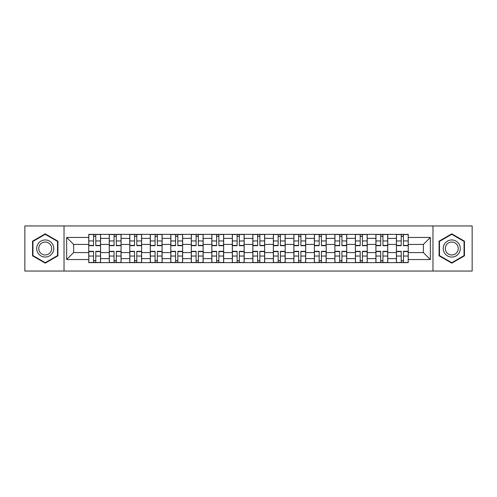 <?xml version="1.0" encoding="UTF-8"?>
<svg xmlns="http://www.w3.org/2000/svg" width="497" height="497" viewBox="0 0 497 497"><rect width="100%" height="100%" fill="white"/><g stroke="black" fill="none" stroke-linecap="round" stroke-linejoin="round"><path stroke-width="0.75" d="M432.968 271.051L472.15 271.051L472.15 225.949L24.85 225.949L24.85 271.051L432.968 271.051L432.968 225.949M109.259 262.633L109.259 238.374L100.58 238.374L100.58 262.633M100.58 238.374L100.58 234.367M109.259 238.374L109.259 234.367M121.094 234.367L121.094 262.633M129.773 262.633L129.773 234.367M141.608 234.367L141.608 262.633M150.28 262.633L150.28 234.367M162.115 234.367L162.115 262.633M170.794 262.633L170.794 234.367M182.629 234.367L182.629 262.633M191.308 262.633L191.308 234.367M203.136 234.367L203.136 262.633M211.815 262.633L211.815 234.367M223.65 234.367L223.65 262.633M232.329 262.633L232.329 234.367M244.164 234.367L244.164 262.633M252.836 262.633L252.836 234.367M264.671 234.367L264.671 262.633M273.35 262.633L273.35 234.367M285.185 234.367L285.185 262.633M293.864 262.633L293.864 234.367M305.692 234.367L305.692 262.633M314.371 262.633L314.371 234.367M326.206 234.367L326.206 262.633M334.885 262.633L334.885 234.367M346.72 234.367L346.72 262.633M355.392 262.633L355.392 234.367M367.227 234.367L367.227 262.633M375.906 262.633L375.906 234.367M387.741 234.367L387.741 262.633M396.42 262.633L396.42 234.367M396.42 252.575L387.741 252.575M375.906 252.575L367.227 252.575M355.392 252.575L346.72 252.575M334.885 252.575L326.206 252.575M314.371 252.575L305.692 252.575M293.864 252.575L285.185 252.575M273.35 252.575L264.671 252.575M252.836 252.575L244.164 252.575M232.329 252.575L223.65 252.575M211.815 252.575L203.136 252.575M191.308 252.575L182.629 252.575M170.794 252.575L162.115 252.575M150.28 252.575L141.608 252.575M129.773 252.575L121.094 252.575M109.259 252.575L100.58 252.575M396.42 244.425L387.741 244.425M375.906 244.425L367.227 244.425M355.392 244.425L346.72 244.425M334.885 244.425L326.206 244.425M314.371 244.425L305.692 244.425M293.864 244.425L285.185 244.425M273.35 244.425L264.671 244.425M252.836 244.425L244.164 244.425M232.329 244.425L223.65 244.425M211.815 244.425L203.136 244.425M191.308 244.425L182.629 244.425M170.794 244.425L162.115 244.425M150.28 244.425L141.608 244.425M129.773 244.425L121.094 244.425M109.259 244.425L100.58 244.425M73.631 252.575L88.752 252.575L88.752 244.425L73.631 244.425L73.631 252.575L66.66 259.546L66.66 237.454L88.752 237.454L88.752 244.425M408.248 244.425L408.248 252.575L423.369 252.575L423.369 244.425L408.248 244.425L408.248 234.367L88.752 234.367L88.752 237.454M408.248 237.454L430.34 237.454L430.34 259.546L408.248 259.546L408.248 252.575M88.752 252.575L88.752 262.633L408.248 262.633L408.248 259.546M88.752 259.546L66.66 259.546M64.032 271.051L64.032 225.949M57.919 241.175L45.227 233.851L32.541 241.175L32.541 255.825L45.227 263.149L57.919 255.825L57.919 241.175M464.459 241.175L451.773 233.851L439.081 241.175L439.081 255.825L451.773 263.149L464.459 255.825L464.459 241.175M95.784 260.664L93.548 260.664M93.548 236.336L95.784 236.336M116.298 260.664L114.061 260.664M114.061 236.336L116.298 236.336M136.805 260.664L134.569 260.664M134.569 236.336L136.805 236.336M157.319 260.664L155.083 260.664M155.083 236.336L157.319 236.336M177.827 260.664L175.596 260.664M175.596 236.336L177.827 236.336M198.34 260.664L196.104 260.664M196.104 236.336L198.34 236.336M218.854 260.664L216.617 260.664M216.617 236.336L218.854 236.336M239.361 260.664L237.125 260.664M237.125 236.336L239.361 236.336M259.875 260.664L257.639 260.664M257.639 236.336L259.875 236.336M280.383 260.664L278.146 260.664M278.146 236.336L280.383 236.336M300.896 260.664L298.66 260.664M298.66 236.336L300.896 236.336M321.404 260.664L319.173 260.664M319.173 236.336L321.404 236.336M341.917 260.664L339.681 260.664M339.681 236.336L341.917 236.336M362.431 260.664L360.195 260.664M360.195 236.336L362.431 236.336M382.938 260.664L380.702 260.664M380.702 236.336L382.938 236.336M403.452 260.664L401.216 260.664M401.216 236.336L403.452 236.336M66.66 237.454L73.631 244.425M423.369 252.575L430.34 259.546M423.369 244.425L430.34 237.454M95.784 245.673L95.784 234.497L100.518 234.497L100.518 245.673L95.784 245.673M93.548 236.205L95.784 236.205M93.548 234.497L88.814 234.497L88.814 245.673L93.548 245.673L93.548 234.497L95.784 234.497M93.548 251.327L93.548 262.503L88.814 262.503L88.814 251.327L93.548 251.327M95.784 260.795L93.548 260.795M95.784 262.503L100.518 262.503L100.518 251.327L95.784 251.327L95.784 262.503L93.548 262.503M116.298 245.673L116.298 234.497L121.026 234.497L121.026 245.673L116.298 245.673M114.061 236.205L116.298 236.205M114.061 234.497L109.328 234.497L109.328 245.673L114.061 245.673L114.061 234.497L116.298 234.497M136.805 245.673L136.805 234.497L141.539 234.497L141.539 245.673L136.805 245.673M134.569 236.205L136.805 236.205M134.569 234.497L129.835 234.497L129.835 245.673L134.569 245.673L134.569 234.497L136.805 234.497M37.828 252.774A8.548 8.548 0 0 0 49.501 255.899A8.548 8.548 0 0 0 52.632 244.226A8.548 8.548 0 0 0 40.959 241.101A8.548 8.548 0 0 0 37.828 252.774M39.623 251.737A6.473 6.473 0 0 0 48.464 254.104A6.473 6.473 0 0 0 50.831 245.263A6.473 6.473 0 0 0 41.996 242.896A6.473 6.473 0 0 0 39.623 251.737M45.227 234.304L57.522 241.405L57.522 255.595L45.227 262.696L32.939 255.595L32.939 241.405L45.227 234.304M444.368 252.774A8.548 8.548 0 0 0 456.041 255.899A8.548 8.548 0 0 0 459.172 244.226A8.548 8.548 0 0 0 447.499 241.101A8.548 8.548 0 0 0 444.368 252.774M446.169 251.737A6.473 6.473 0 0 0 455.003 254.104A6.473 6.473 0 0 0 457.377 245.263A6.473 6.473 0 0 0 448.536 242.896A6.473 6.473 0 0 0 446.169 251.737M451.773 234.304L464.061 241.405L464.061 255.595L451.773 262.696L439.478 255.595L439.478 241.405L451.773 234.304M114.061 251.327L114.061 262.503L109.328 262.503L109.328 251.327L114.061 251.327M116.298 260.795L114.061 260.795M116.298 262.503L121.026 262.503L121.026 251.327L116.298 251.327L116.298 262.503L114.061 262.503M134.569 251.327L134.569 262.503L129.835 262.503L129.835 251.327L134.569 251.327M136.805 260.795L134.569 260.795M136.805 262.503L141.539 262.503L141.539 251.327L136.805 251.327L136.805 262.503L134.569 262.503M157.319 245.673L157.319 234.497L162.053 234.497L162.053 245.673L157.319 245.673M155.083 236.205L157.319 236.205M155.083 234.497L150.349 234.497L150.349 245.673L155.083 245.673L155.083 234.497L157.319 234.497M177.827 245.673L177.827 234.497L182.561 234.497L182.561 245.673L177.827 245.673M175.596 236.205L177.827 236.205M175.596 234.497L170.862 234.497L170.862 245.673L175.596 245.673L175.596 234.497L177.827 234.497M198.34 245.673L198.34 234.497L203.074 234.497L203.074 245.673L198.34 245.673M196.104 236.205L198.34 236.205M196.104 234.497L191.37 234.497L191.37 245.673L196.104 245.673L196.104 234.497L198.34 234.497M155.083 251.327L155.083 262.503L150.349 262.503L150.349 251.327L155.083 251.327M157.319 260.795L155.083 260.795M157.319 262.503L162.053 262.503L162.053 251.327L157.319 251.327L157.319 262.503L155.083 262.503M175.596 251.327L175.596 262.503L170.862 262.503L170.862 251.327L175.596 251.327M177.827 260.795L175.596 260.795M177.827 262.503L182.561 262.503L182.561 251.327L177.827 251.327L177.827 262.503L175.596 262.503M196.104 251.327L196.104 262.503L191.37 262.503L191.37 251.327L196.104 251.327M198.34 260.795L196.104 260.795M198.34 262.503L203.074 262.503L203.074 251.327L198.34 251.327L198.34 262.503L196.104 262.503M218.854 245.673L218.854 234.497L223.582 234.497L223.582 245.673L218.854 245.673M216.617 236.205L218.854 236.205M216.617 234.497L211.884 234.497L211.884 245.673L216.617 245.673L216.617 234.497L218.854 234.497M216.617 251.327L216.617 262.503L211.884 262.503L211.884 251.327L216.617 251.327M218.854 260.795L216.617 260.795M218.854 262.503L223.582 262.503L223.582 251.327L218.854 251.327L218.854 262.503L216.617 262.503M239.361 245.673L239.361 234.497L244.095 234.497L244.095 245.673L239.361 245.673M237.125 236.205L239.361 236.205M237.125 234.497L232.391 234.497L232.391 245.673L237.125 245.673L237.125 234.497L239.361 234.497M237.125 251.327L237.125 262.503L232.391 262.503L232.391 251.327L237.125 251.327M239.361 260.795L237.125 260.795M239.361 262.503L244.095 262.503L244.095 251.327L239.361 251.327L239.361 262.503L237.125 262.503M259.875 245.673L259.875 234.497L264.609 234.497L264.609 245.673L259.875 245.673M257.639 236.205L259.875 236.205M257.639 234.497L252.905 234.497L252.905 245.673L257.639 245.673L257.639 234.497L259.875 234.497M257.639 251.327L257.639 262.503L252.905 262.503L252.905 251.327L257.639 251.327M259.875 260.795L257.639 260.795M259.875 262.503L264.609 262.503L264.609 251.327L259.875 251.327L259.875 262.503L257.639 262.503M280.383 245.673L280.383 234.497L285.116 234.497L285.116 245.673L280.383 245.673M278.146 236.205L280.383 236.205M278.146 234.497L273.418 234.497L273.418 245.673L278.146 245.673L278.146 234.497L280.383 234.497M278.146 251.327L278.146 262.503L273.418 262.503L273.418 251.327L278.146 251.327M280.383 260.795L278.146 260.795M280.383 262.503L285.116 262.503L285.116 251.327L280.383 251.327L280.383 262.503L278.146 262.503M300.896 245.673L300.896 234.497L305.63 234.497L305.63 245.673L300.896 245.673M298.66 236.205L300.896 236.205M298.66 234.497L293.926 234.497L293.926 245.673L298.66 245.673L298.66 234.497L300.896 234.497M298.66 251.327L298.66 262.503L293.926 262.503L293.926 251.327L298.66 251.327M300.896 260.795L298.66 260.795M300.896 262.503L305.63 262.503L305.63 251.327L300.896 251.327L300.896 262.503L298.66 262.503M321.404 245.673L321.404 234.497L326.138 234.497L326.138 245.673L321.404 245.673M319.173 236.205L321.404 236.205M319.173 234.497L314.439 234.497L314.439 245.673L319.173 245.673L319.173 234.497L321.404 234.497M319.173 251.327L319.173 262.503L314.439 262.503L314.439 251.327L319.173 251.327M321.404 260.795L319.173 260.795M321.404 262.503L326.138 262.503L326.138 251.327L321.404 251.327L321.404 262.503L319.173 262.503M341.917 245.673L341.917 234.497L346.651 234.497L346.651 245.673L341.917 245.673M339.681 236.205L341.917 236.205M339.681 234.497L334.947 234.497L334.947 245.673L339.681 245.673L339.681 234.497L341.917 234.497M339.681 251.327L339.681 262.503L334.947 262.503L334.947 251.327L339.681 251.327M341.917 260.795L339.681 260.795M341.917 262.503L346.651 262.503L346.651 251.327L341.917 251.327L341.917 262.503L339.681 262.503M362.431 245.673L362.431 234.497L367.165 234.497L367.165 245.673L362.431 245.673M360.195 236.205L362.431 236.205M360.195 234.497L355.461 234.497L355.461 245.673L360.195 245.673L360.195 234.497L362.431 234.497M360.195 251.327L360.195 262.503L355.461 262.503L355.461 251.327L360.195 251.327M362.431 260.795L360.195 260.795M362.431 262.503L367.165 262.503L367.165 251.327L362.431 251.327L362.431 262.503L360.195 262.503M382.938 245.673L382.938 234.497L387.672 234.497L387.672 245.673L382.938 245.673M380.702 236.205L382.938 236.205M380.702 234.497L375.974 234.497L375.974 245.673L380.702 245.673L380.702 234.497L382.938 234.497M380.702 251.327L380.702 262.503L375.974 262.503L375.974 251.327L380.702 251.327M382.938 260.795L380.702 260.795M382.938 262.503L387.672 262.503L387.672 251.327L382.938 251.327L382.938 262.503L380.702 262.503M403.452 245.673L403.452 234.497L408.186 234.497L408.186 245.673L403.452 245.673M401.216 236.205L403.452 236.205M401.216 234.497L396.482 234.497L396.482 245.673L401.216 245.673L401.216 234.497L403.452 234.497M401.216 251.327L401.216 262.503L396.482 262.503L396.482 251.327L401.216 251.327M403.452 260.795L401.216 260.795M403.452 262.503L408.186 262.503L408.186 251.327L403.452 251.327L403.452 262.503L401.216 262.503M375.906 238.374L367.227 238.374M355.392 238.374L346.72 238.374M334.885 238.374L326.206 238.374M314.371 238.374L305.692 238.374M293.864 238.374L285.185 238.374M273.35 238.374L264.671 238.374M252.836 238.374L244.164 238.374M232.329 238.374L223.65 238.374M211.815 238.374L203.136 238.374M191.308 238.374L182.629 238.374M170.794 238.374L162.115 238.374M150.28 238.374L141.608 238.374M129.773 238.374L121.094 238.374M396.42 238.374L387.741 238.374M375.906 258.626L367.227 258.626M355.392 258.626L346.72 258.626M334.885 258.626L326.206 258.626M314.371 258.626L305.692 258.626M293.864 258.626L285.185 258.626M273.35 258.626L264.671 258.626M252.836 258.626L244.164 258.626M232.329 258.626L223.65 258.626M211.815 258.626L203.136 258.626M191.308 258.626L182.629 258.626M170.794 258.626L162.115 258.626M150.28 258.626L141.608 258.626M129.773 258.626L121.094 258.626M109.259 258.626L100.58 258.626M396.42 258.626L387.741 258.626M95.784 245.394L100.518 245.394M95.784 240.958L100.518 240.958M88.814 245.394L93.548 245.394M88.814 240.958L93.548 240.958M93.548 251.606L88.814 251.606M93.548 256.042L88.814 256.042M100.518 251.606L95.784 251.606M100.518 256.042L95.784 256.042M116.298 245.394L121.026 245.394M116.298 240.958L121.026 240.958M109.328 245.394L114.061 245.394M109.328 240.958L114.061 240.958M136.805 245.394L141.539 245.394M136.805 240.958L141.539 240.958M129.835 245.394L134.569 245.394M129.835 240.958L134.569 240.958M114.061 251.606L109.328 251.606M114.061 256.042L109.328 256.042M121.026 251.606L116.298 251.606M121.026 256.042L116.298 256.042M134.569 251.606L129.835 251.606M134.569 256.042L129.835 256.042M141.539 251.606L136.805 251.606M141.539 256.042L136.805 256.042M157.319 245.394L162.053 245.394M157.319 240.958L162.053 240.958M150.349 245.394L155.083 245.394M150.349 240.958L155.083 240.958M177.827 245.394L182.561 245.394M177.827 240.958L182.561 240.958M170.862 245.394L175.596 245.394M170.862 240.958L175.596 240.958M198.34 245.394L203.074 245.394M198.34 240.958L203.074 240.958M191.37 245.394L196.104 245.394M191.37 240.958L196.104 240.958M155.083 251.606L150.349 251.606M155.083 256.042L150.349 256.042M162.053 251.606L157.319 251.606M162.053 256.042L157.319 256.042M175.596 251.606L170.862 251.606M175.596 256.042L170.862 256.042M182.561 251.606L177.827 251.606M182.561 256.042L177.827 256.042M196.104 251.606L191.37 251.606M196.104 256.042L191.37 256.042M203.074 251.606L198.34 251.606M203.074 256.042L198.34 256.042M218.854 245.394L223.582 245.394M218.854 240.958L223.582 240.958M211.884 245.394L216.617 245.394M211.884 240.958L216.617 240.958M216.617 251.606L211.884 251.606M216.617 256.042L211.884 256.042M223.582 251.606L218.854 251.606M223.582 256.042L218.854 256.042M239.361 245.394L244.095 245.394M239.361 240.958L244.095 240.958M232.391 245.394L237.125 245.394M232.391 240.958L237.125 240.958M237.125 251.606L232.391 251.606M237.125 256.042L232.391 256.042M244.095 251.606L239.361 251.606M244.095 256.042L239.361 256.042M259.875 245.394L264.609 245.394M259.875 240.958L264.609 240.958M252.905 245.394L257.639 245.394M252.905 240.958L257.639 240.958M257.639 251.606L252.905 251.606M257.639 256.042L252.905 256.042M264.609 251.606L259.875 251.606M264.609 256.042L259.875 256.042M280.383 245.394L285.116 245.394M280.383 240.958L285.116 240.958M273.418 245.394L278.146 245.394M273.418 240.958L278.146 240.958M278.146 251.606L273.418 251.606M278.146 256.042L273.418 256.042M285.116 251.606L280.383 251.606M285.116 256.042L280.383 256.042M300.896 245.394L305.63 245.394M300.896 240.958L305.63 240.958M293.926 245.394L298.66 245.394M293.926 240.958L298.66 240.958M298.66 251.606L293.926 251.606M298.66 256.042L293.926 256.042M305.63 251.606L300.896 251.606M305.63 256.042L300.896 256.042M321.404 245.394L326.138 245.394M321.404 240.958L326.138 240.958M314.439 245.394L319.173 245.394M314.439 240.958L319.173 240.958M319.173 251.606L314.439 251.606M319.173 256.042L314.439 256.042M326.138 251.606L321.404 251.606M326.138 256.042L321.404 256.042M341.917 245.394L346.651 245.394M341.917 240.958L346.651 240.958M334.947 245.394L339.681 245.394M334.947 240.958L339.681 240.958M339.681 251.606L334.947 251.606M339.681 256.042L334.947 256.042M346.651 251.606L341.917 251.606M346.651 256.042L341.917 256.042M362.431 245.394L367.165 245.394M362.431 240.958L367.165 240.958M355.461 245.394L360.195 245.394M355.461 240.958L360.195 240.958M360.195 251.606L355.461 251.606M360.195 256.042L355.461 256.042M367.165 251.606L362.431 251.606M367.165 256.042L362.431 256.042M382.938 245.394L387.672 245.394M382.938 240.958L387.672 240.958M375.974 245.394L380.702 245.394M375.974 240.958L380.702 240.958M380.702 251.606L375.974 251.606M380.702 256.042L375.974 256.042M387.672 251.606L382.938 251.606M387.672 256.042L382.938 256.042M403.452 245.394L408.186 245.394M403.452 240.958L408.186 240.958M396.482 245.394L401.216 245.394M396.482 240.958L401.216 240.958M401.216 251.606L396.482 251.606M401.216 256.042L396.482 256.042M408.186 251.606L403.452 251.606M408.186 256.042L403.452 256.042"/></g></svg>
